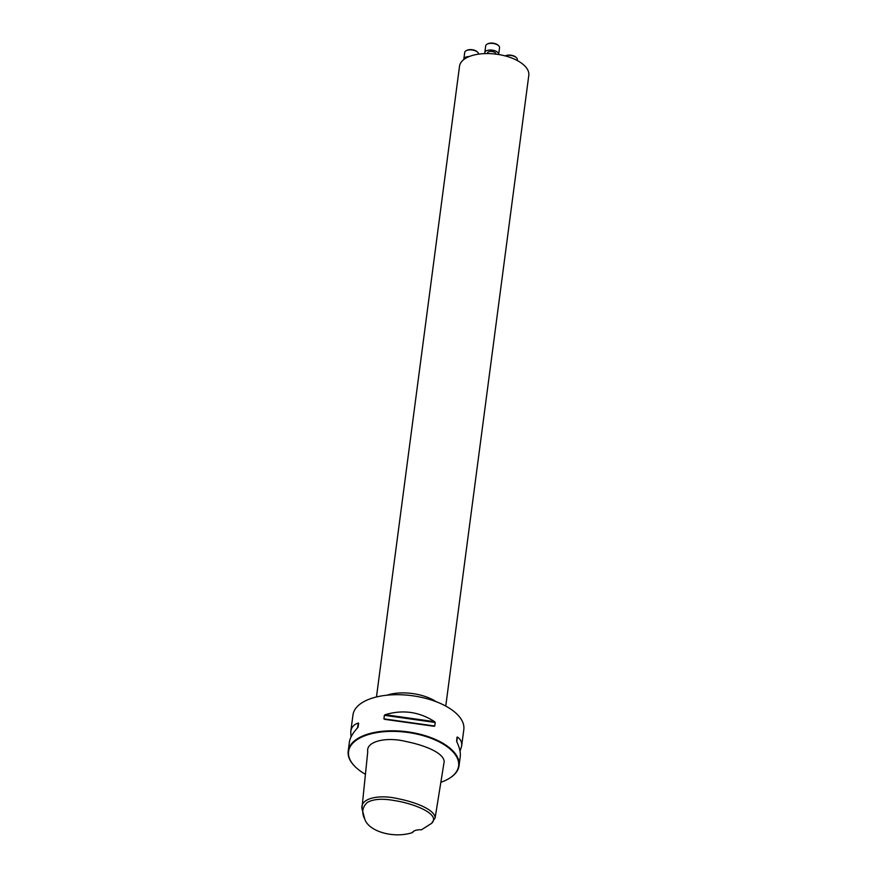 <?xml version="1.0" encoding="UTF-8"?>
<svg xmlns="http://www.w3.org/2000/svg" width="877" height="877" viewBox="0 0 877 877"><rect width="100%" height="100%" fill="white"/><g stroke="black" fill="none" stroke-linecap="round" stroke-linejoin="round"><path stroke-width="1.32" d="M376.474 696.963L459.515 66.246A34.937 16.784 7.5 0 1 496.349 54.177A34.937 16.784 7.5 0 1 528.798 75.367L445.757 706.084M517.211 60.513L517.32 59.691A6.983 3.355 -172.5 0 0 516.432 57.729A6.983 3.355 -172.5 0 0 505.349 55.953M505.47 55.843L505.305 55.942A6.292 3.026 7.5 0 1 505.47 55.843A6.292 3.026 7.5 0 1 515.906 57.224A6.292 3.026 7.5 0 1 516.136 57.465M487.491 53.563L487.579 52.927A4.188 2.017 7.5 0 1 490.429 51.414A4.188 2.017 7.5 0 1 494.913 52.477A4.188 2.017 7.5 0 1 495.9 54.012L495.878 54.111M498.64 54.517A6.983 3.355 -172.5 0 0 498.662 54.385A6.983 3.355 -172.5 0 0 492.172 50.142A6.983 3.355 -172.5 0 0 484.806 52.554A6.983 3.355 -172.5 0 0 484.992 53.596M498.662 54.385L499.55 47.698A6.983 3.355 -172.5 0 0 498.651 45.725A6.983 3.355 -172.5 0 0 487.064 44.201A6.983 3.355 -172.5 0 0 485.694 45.867L484.806 52.554M487.404 44.025A6.292 3.026 7.5 0 1 487.7 43.85A6.292 3.026 7.5 0 1 498.136 45.22A6.292 3.026 7.5 0 1 498.366 45.472M469.195 56.556A6.983 3.355 -172.5 0 0 463.834 59.088A6.983 3.355 -172.5 0 0 463.834 59.526M478.579 54.144A6.983 3.355 -172.5 0 0 477.68 52.258A6.983 3.355 -172.5 0 0 466.093 50.734A6.983 3.355 -172.5 0 0 464.722 52.401L463.834 59.088M466.432 50.559A6.292 3.026 7.5 0 1 466.728 50.384A6.292 3.026 7.5 0 1 477.165 51.754A6.292 3.026 7.5 0 1 477.395 52.006M412.256 832.668C393.225 838.774 368.428 831.264 364.722 818.954C361.467 812.76 362.289 807.278 367.211 802.51C373.229 799.035 382.219 798.366 394.201 800.526C413.78 803.442 441.263 814.196 431.572 823.382L421.409 829.806A10.206 4.9 7.5 0 0 413.999 831.034A10.206 4.9 7.5 0 0 412.256 832.668L412.738 832.339A9.779 4.703 -172.5 0 1 414.196 830.925M364.722 818.954L361.927 808.441C360.381 798.278 379.094 794.123 398.18 798.75C414.426 801.885 434.729 809.35 435.135 817.857L431.572 823.382M361.927 808.441L367.748 751.721C365.786 741.262 386.571 736.57 405.898 741.482C422.561 744.792 443.499 752.137 444.19 761.554L435.135 817.857M440.857 782.284A55.492 26.65 -172.5 0 0 447.719 779.291A55.492 26.65 -172.5 0 0 445.637 745.669A55.492 26.65 -172.5 0 0 372.023 733.589A55.492 26.65 -172.5 0 0 355.645 767.167A55.492 26.65 -172.5 0 0 365.435 774.281M447.906 779.182A55.909 26.847 -172.5 0 0 448.092 779.083A55.909 26.847 -172.5 0 0 459.055 765.698L460.239 756.73C460.754 752.63 459.592 747.599 456.753 741.635L457.366 737.031C460.688 739.245 462.102 742.304 461.62 746.217L460.041 751.26M457.005 737.184L456.621 741.306M350.975 737.097L350.767 731.626C351.392 727.197 353.913 724.347 358.331 723.065L357.728 727.669C352.773 733.029 349.989 737.853 349.386 742.139L348.202 751.107A55.909 26.847 -172.5 0 0 355.328 766.871A55.909 26.847 -172.5 0 0 355.492 767.013M358.189 726.901L357.728 727.669M459.055 765.698A55.909 26.847 -172.5 0 0 445.998 745.198A55.909 26.847 -172.5 0 0 386.165 730.979A55.909 26.847 -172.5 0 0 348.202 751.107M385.146 714.711C402.795 709.416 419.294 711.74 434.63 721.683L435.222 722.473L434.751 726.024L434.027 726.288L383.907 718.855L384.367 715.303L385.146 714.711L434.63 721.683M461.62 746.217L463.812 729.598A55.909 26.847 -172.5 0 0 450.756 709.098A55.909 26.847 -172.5 0 0 390.912 694.88A55.909 26.847 -172.5 0 0 352.96 715.007L350.767 731.626M436.187 701.71A34.937 16.784 -172.5 0 0 386.856 695.22M358.331 723.065L357.498 727.91M358.671 723.306L357.969 727.373M435.222 722.473L384.367 715.303M434.751 726.024L383.907 718.855M434.027 726.288L384.543 719.315M487.7 43.85L487.064 44.201M466.728 50.384L466.093 50.734"/></g></svg>
